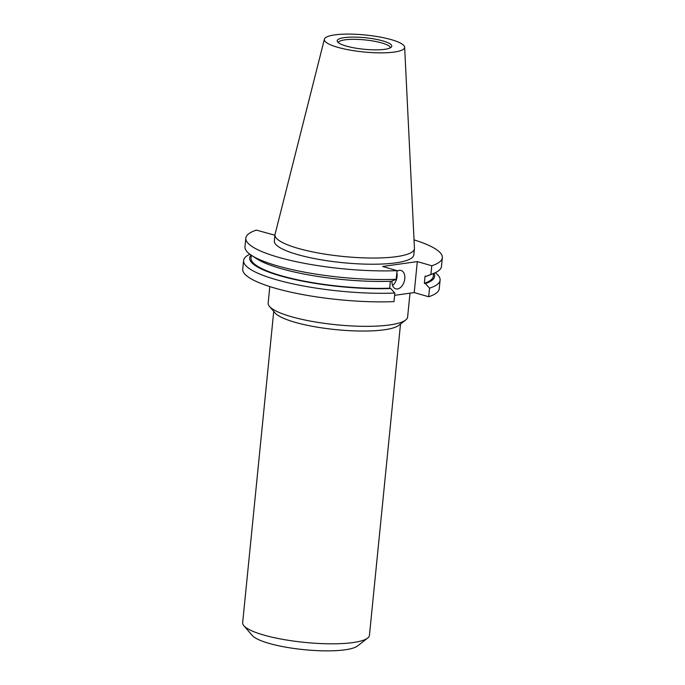 <?xml version="1.0" encoding="UTF-8"?>
<svg xmlns="http://www.w3.org/2000/svg" width="685" height="685" viewBox="0 0 685 685"><rect width="100%" height="100%" fill="white"/><g stroke="black" fill="none" stroke-linecap="round" stroke-linejoin="round"><path stroke-width="1.03" d="M391.991 281.03A9.556 6.114 106.1 0 0 395.759 288.839A9.556 6.114 106.1 0 0 397.48 288.95A9.556 6.114 106.1 0 0 404.595 280.062A9.556 6.114 106.1 0 0 401.05 270.472A9.556 6.114 106.1 0 0 399.338 270.361A9.556 6.114 106.1 0 0 397.009 271.286M390.356 281.295L389.671 288.205A91.584 19.351 -174.3 0 1 281.055 275.687A91.584 19.351 -174.3 0 1 251.044 257.988L251.318 255.248M324.39 39.199L275.053 234.321A70.076 14.805 5.7 0 0 274.976 234.784A70.076 14.805 5.7 0 0 318.962 253.116A70.076 14.805 5.7 0 0 396.444 256.652A70.076 14.805 5.7 0 0 414.434 248.698A70.076 14.805 5.7 0 0 414.442 248.235L404.647 47.214A40.346 8.528 5.7 0 0 378.719 36.819A40.346 8.528 5.7 0 0 334.7 34.892A40.346 8.528 5.7 0 0 324.39 39.199A40.346 8.528 5.7 0 0 349.085 49.919A40.346 8.528 5.7 0 0 394.286 52.06A40.346 8.528 5.7 0 0 404.647 47.214M414.434 248.698L413.817 254.897A70.076 14.805 -174.3 0 1 395.827 262.843A70.076 14.805 -174.3 0 1 318.345 259.307A70.076 14.805 -174.3 0 1 274.36 240.974L274.976 234.784M442.339 257.74L441.474 266.388A98.743 20.867 -174.3 0 1 433.554 273.443L427.919 275.712A92.946 19.642 -174.3 0 1 426.13 276.38L430.908 274.402L431.773 265.763A98.743 20.867 5.7 0 0 442.339 257.74A98.743 20.867 5.7 0 0 414.04 239.878M394.611 295.338L414.219 292.572L428.673 296.742L429.529 288.162L425.411 283.624L424.358 283.325A91.584 19.351 -174.3 0 0 433.305 276.183L433.579 273.435A98.743 20.867 -174.3 0 1 430.908 274.402M409.99 293.171L407.618 317.001A70.076 14.805 -174.3 0 1 405.648 320.023A70.076 14.805 -174.3 0 1 389.628 324.947A70.076 14.805 -174.3 0 1 319.347 322.618A70.076 14.805 -174.3 0 1 269.488 306.435A70.076 14.805 -174.3 0 1 268.16 303.078L269.804 286.587M405.648 320.023L398.867 325.306A63.705 13.46 -174.3 0 1 384.302 329.785A63.705 13.46 -174.3 0 1 320.417 327.67A63.705 13.46 -174.3 0 1 275.087 312.951L269.488 306.435M384.747 49.311A27.426 5.797 -174.3 0 1 356.02 48.207A27.426 5.797 -174.3 0 1 337.337 41.494A27.426 5.797 -174.3 0 1 344.238 37.641A27.426 5.797 -174.3 0 1 376.133 39.319A27.426 5.797 -174.3 0 1 391.503 46.897A27.426 5.797 -174.3 0 1 384.747 49.311M338.219 42.547A26.27 5.548 -174.3 0 1 344.897 39.841A26.27 5.548 -174.3 0 1 373.351 41.057A26.27 5.548 -174.3 0 1 390.433 47.762M400.511 324.031L369.438 635.329A63.705 13.46 -174.3 0 1 367.648 638.077A63.705 13.46 -174.3 0 1 353.092 642.556A63.705 13.46 -174.3 0 1 289.198 640.432A63.705 13.46 -174.3 0 1 243.869 625.722A63.705 13.46 -174.3 0 1 242.661 622.674L273.735 311.375M367.648 638.077L357.51 645.989A54.175 11.448 -174.3 0 1 345.129 649.791A54.175 11.448 -174.3 0 1 290.791 647.993A54.175 11.448 -174.3 0 1 252.251 635.483L243.869 625.722M396.872 272.69A9.556 6.114 -73.9 0 1 392.556 285.482M414.219 292.572L417.311 261.593L382.624 266.474L397.077 270.643L396.213 279.283L391.443 281.261A92.946 19.642 -174.3 0 1 256.413 258.596L251.344 255.257A98.743 20.867 5.7 0 0 396.213 279.283M251.018 255.043A92.946 19.642 5.7 0 0 290.363 278.495A92.946 19.642 5.7 0 0 390.715 288.513L394.843 293.052L393.986 301.623A98.743 20.867 -174.3 0 1 292.915 292.615A98.743 20.867 -174.3 0 1 242.738 269.111L243.595 260.531A98.743 20.867 5.7 0 0 293.771 284.044A98.743 20.867 5.7 0 0 394.843 293.052M390.715 288.513L389.671 288.205M274.933 235.238L256.404 230.109A98.743 20.867 5.7 0 0 245.829 238.132A98.743 20.867 5.7 0 0 296.006 261.636A98.743 20.867 5.7 0 0 397.077 270.643M417.311 261.593L431.773 265.763M424.358 283.325L425.085 276.081L426.13 276.38M435.24 272.716A98.743 20.867 -174.3 0 1 440.104 280.148L439.248 288.719A98.743 20.867 -174.3 0 1 428.673 296.742M249.837 254.203A98.743 20.867 5.7 0 0 243.595 260.531M245.829 238.132L244.973 246.771A98.743 20.867 5.7 0 0 251.344 255.257M425.411 283.624A92.946 19.642 5.7 0 0 433.913 273.298M440.104 280.148A98.743 20.867 -174.3 0 1 429.529 288.162"/></g></svg>
